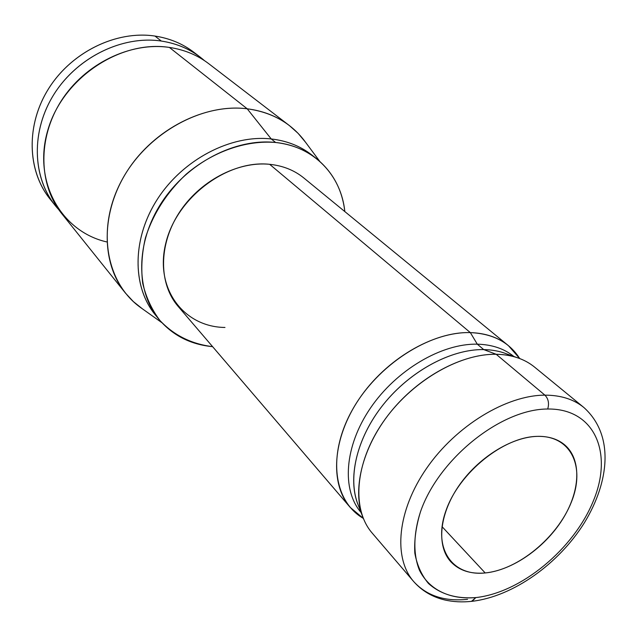 <?xml version="1.0" encoding="UTF-8"?>
<svg xmlns="http://www.w3.org/2000/svg" width="637" height="637" viewBox="0 0 637 637"><rect width="100%" height="100%" fill="white"/><g stroke="black" fill="none" stroke-linecap="round" stroke-linejoin="round"><path stroke-width="0.96" d="M197.056 54.862C185.263 44.853 171.234 38.586 154.974 36.062C115.83 30.098 70.253 52.616 47.576 90.335C24.771 128.005 27.956 174.753 52.767 202.271M55.276 205.576L50.092 199.11C27.136 170.78 25.695 124.772 48.866 88.256C71.933 51.701 116.587 30.234 154.974 36.062L161.296 41.047C122.638 35.25 77.579 56.98 54.249 93.87C30.823 130.736 32.192 177.094 55.276 205.576L58.715 209.589C33.259 182.174 29.644 134.885 52.608 96.545C75.429 58.158 121.675 35.067 161.296 41.047L154.974 36.062C169.713 38.324 182.668 43.722 193.839 52.258L200.408 57.298C189.181 48.723 176.138 43.3 161.296 41.047C178.089 43.634 192.493 50.172 204.493 60.658L200.408 57.298M106.889 241.956C61.455 231.78 32.407 181.76 47.871 130.004C62.745 78.152 120.234 39.709 169.378 47.425C184.356 49.662 197.502 55.108 208.801 63.74L289.389 125.577C277.461 116.46 263.399 110.87 247.212 108.8L169.378 47.425L247.212 108.8C205.042 103.473 154.544 128.873 127.647 170.398C100.638 211.89 100.901 262.858 125.441 293.076L133.356 301.588L142.377 308.81M305.489 142.178L298.068 133.308L289.389 125.577M125.441 293.076L61.893 213.825C38.658 185.168 37.376 138.356 61.136 101.052C84.801 63.724 130.378 41.652 169.378 47.425M161.87 322.672L140.339 307.36C106.212 282.78 96.203 229.121 121.03 181.704C145.586 134.224 201.125 102.836 247.212 108.8L271.235 138.954C230.753 134.327 182.039 159.871 156.646 200.384C131.118 240.858 132.48 289.564 157.156 317.035M314.017 156.774C302.272 146.852 288.012 140.92 271.235 138.954L247.212 108.8C271.378 112.144 290.305 122.599 303.992 140.172L319.758 161.368M158.931 319.296C172.667 335.436 190.559 344.561 212.607 346.663C191.546 344.036 174.005 335.333 159.998 320.57C151.877 309.845 146.128 297.495 142.752 283.513C140.904 268.87 141.788 253.669 145.411 237.919C153.071 213.841 166.671 192.597 186.203 174.18C212.846 151.51 246.089 139.981 275.638 142.489C235.547 137.974 187.286 162.905 161.464 202.797C135.53 242.657 135.57 291.093 158.931 319.296L155.293 314.845C131.986 286.706 131.883 238.469 157.642 198.832C183.289 159.154 231.295 134.407 271.235 138.954L275.638 142.489C314.049 146.343 341.217 175.422 344.832 211.58C342.26 189.579 332.753 171.886 316.318 158.502C304.932 149.623 291.372 144.288 275.638 142.489L271.235 138.954C286.913 140.769 300.433 146.104 311.796 154.958L316.318 158.502M350.159 507.347L363.273 518.343C333.438 501.152 327.139 454.691 352.388 409.846C377.367 364.961 429.672 331.28 470.345 332.61C433.216 331.527 386.022 359.125 359.212 398.818C332.283 438.487 329.576 483.698 350.159 507.347L178.121 306.373C158.836 284.102 158.366 245.396 178.726 213.419C198.999 181.41 237.386 161.034 269.658 164.314L470.345 332.61C492.895 333.621 509.345 342.26 519.696 358.535L508.422 345.66C498.341 337.451 485.649 333.103 470.345 332.61L269.658 164.314C227.242 159.545 176.664 197.518 165.819 243.111C154.353 288.641 183.83 327.092 224.98 327.458M520.246 358.75C513.008 355.908 504.99 354.411 496.183 354.276C511.694 354.618 524.506 358.894 534.61 367.127L583.914 407.537C573.802 399.295 560.799 395.171 544.914 395.147L496.183 354.276L483.722 349.594C492.098 349.745 499.742 351.178 506.654 353.893L516.695 357.484M269.658 164.314C282.963 165.708 294.35 170.254 303.817 177.962L508.422 345.66M362.158 515.365L358.352 505.404C347.101 478.841 356.593 437.985 383.363 404.495C410.117 371.013 451.092 349.004 483.722 349.594L496.183 354.276C461.881 353.726 418.549 377.088 390.194 412.537C361.808 447.986 351.704 491.079 363.496 518.884M413.636 581.501C392.957 557.789 397.209 510.579 426.71 468.155C456.084 425.699 506.375 395.203 544.914 395.147C548.417 398.786 549.349 403.412 547.709 409.018C501.064 408.874 438.519 458.911 420.444 511.909C413.317 534.013 413.087 554.309 419.417 570.163C429.322 590.141 450.335 599.807 475.799 597.586L472.136 601.296C462.414 602.379 453.202 601.917 444.499 599.903C432.109 596.901 421.821 590.77 413.636 581.501L372.175 533.065C351.544 509.369 354.761 463.441 382.574 422.809C410.26 382.152 458.536 353.567 496.183 354.276L544.914 395.147C506.375 395.203 456.084 425.699 426.71 468.155C397.209 510.579 392.957 557.789 413.636 581.501C426.567 595.746 444.546 601.694 467.558 599.337M472.136 601.296L471.476 601.368L475.799 597.586C456.395 599.011 440.621 594.313 428.486 583.508C421.598 575.283 417.044 565.186 414.83 553.211C414.09 540.375 415.961 526.608 420.444 511.909C438.519 458.911 501.064 408.874 547.709 409.018C594.655 408.357 613.439 452.899 593.365 500.881C573.897 548.911 521.17 592.689 475.799 597.586C521.17 592.689 573.897 548.911 593.365 500.881C613.439 452.899 594.655 408.357 547.709 409.018C549.349 403.412 548.417 398.786 544.914 395.147C560.799 395.171 573.802 399.295 583.914 407.537C614.514 435.127 609.37 481.604 584.487 522.595C558.896 563.785 513.175 596.479 472.136 601.296M537.286 436.369C503.596 436.839 459.373 472.415 446.091 510.277C432.308 548.162 452.015 576.596 485.195 572.95C518.207 569.836 557.287 537.548 571.293 502.29C585.753 467.04 571.182 435.326 537.286 436.369C511.208 436.998 477.838 457.915 458.521 486.326C439.124 514.72 436.48 546.204 450.837 561.786C459.158 570.529 470.608 574.248 485.195 572.95L442.014 526.608L485.195 572.95C512.435 570.29 544.404 548.019 562.28 519.784C580.196 491.581 581.995 460.025 565.003 445.152C557.932 439.068 548.696 436.146 537.286 436.369M470.345 332.61L477.296 344.171C441.616 343.335 396.262 370.017 370.36 408.206C344.346 446.362 341.464 489.805 361.083 512.554C341.464 489.805 344.346 446.362 370.36 408.206C396.262 370.017 441.616 343.335 477.296 344.171L470.345 332.61M513.86 356.465C504.186 348.654 491.995 344.561 477.296 344.171C491.995 344.561 504.186 348.654 513.86 356.465M511.415 356.035C503.365 351.942 494.137 349.793 483.722 349.594L477.296 344.171L483.722 349.594C450.072 348.957 407.608 372.486 380.966 407.569C354.276 442.651 346.687 484.55 360.598 510.118"/></g></svg>
